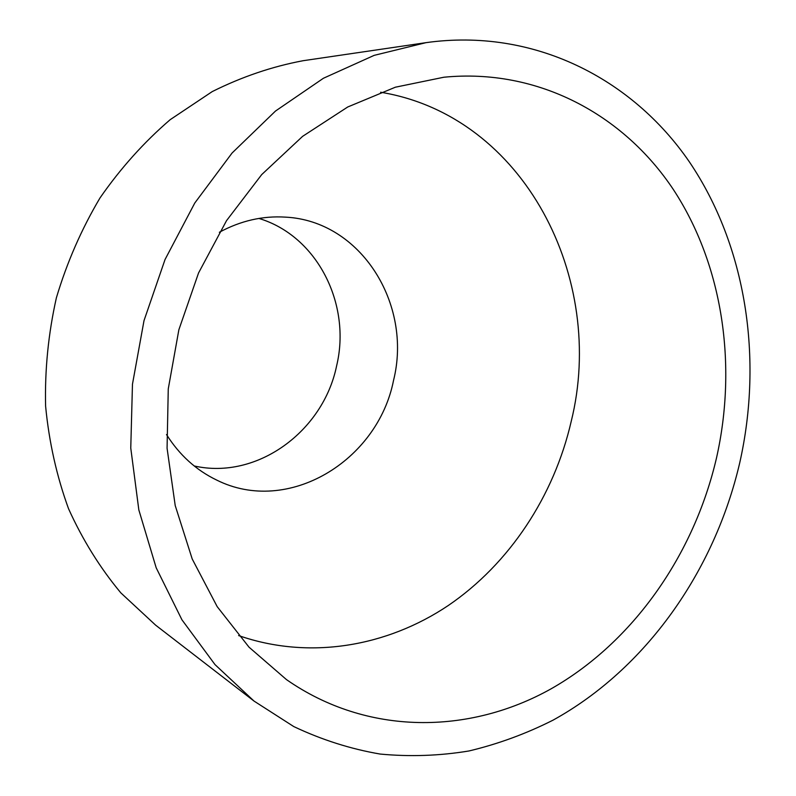 <?xml version="1.0" encoding="UTF-8"?>
<svg xmlns="http://www.w3.org/2000/svg" width="796" height="796" viewBox="0 0 796 796"><rect width="100%" height="100%" fill="white"/><g stroke="black" fill="none" stroke-linecap="round" stroke-linejoin="round"><path stroke-width="1.19" d="M739.733 462.824C714.529 571.15 646.034 668.839 553.011 720.171C526.037 733.783 498.027 744.041 468.993 750.966C439.581 755.832 409.98 756.867 380.18 754.061C350.538 748.976 321.733 739.812 293.754 726.559L254.033 701.077L215.01 664.61L181.946 619.815L156.175 567.767L138.832 509.918L130.763 448.058L132.464 384.219L144.006 320.639L165.041 259.526L194.781 203.02L232.084 153.011L275.515 111.032L323.445 78.247L374.19 55.352L426.069 42.646C533.439 27.611 632.104 78.346 689.386 161.896C746.379 246.223 763.215 358.608 739.733 462.824M254.033 701.077L155.618 625.149L120.873 592.911C100.067 567.936 82.625 539.877 68.546 508.734C56.675 476.177 49.034 441.969 45.601 406.119C44.735 369.812 48.337 333.683 56.397 297.744C66.954 262.451 81.481 229.178 99.998 197.945C120.524 168.344 143.927 142.255 170.205 119.659L212.243 91.59C241.855 76.814 272.132 66.526 303.097 60.715L426.069 42.646M716.509 457.929C694.042 554.693 633.377 641.974 551.3 688.709C469.292 734.728 367.185 735.882 286.47 679.605L249.049 647.198L217.189 606.642L192.204 558.971L175.219 505.579L167.07 448.228L168.264 388.896L178.871 329.743L198.552 272.968L226.542 220.631L261.705 174.593L302.629 136.335L347.743 106.982L395.373 87.202L443.87 77.232C537.798 68.008 623.358 114.475 673.247 189.358C722.838 264.889 737.454 364.926 716.509 457.929M380.587 92.237C524.703 115.957 606.642 279.048 571.18 421.512C554.016 495.978 509.629 563.687 448.267 605.517C386.766 646.78 309.127 660.133 238.621 635.566M219.358 232.273C240.631 220.761 262.64 215.706 285.386 217.129C360.996 220.791 412.597 304.331 393.552 380.339C377.742 461.073 287.824 515.708 216.681 480.068C196.154 470.177 179.428 455.014 166.503 434.556M258.889 218.432C317.335 235.924 351.474 304.281 336.618 365.842C323.285 431.342 257.078 480.167 194.214 465.968"/></g></svg>
